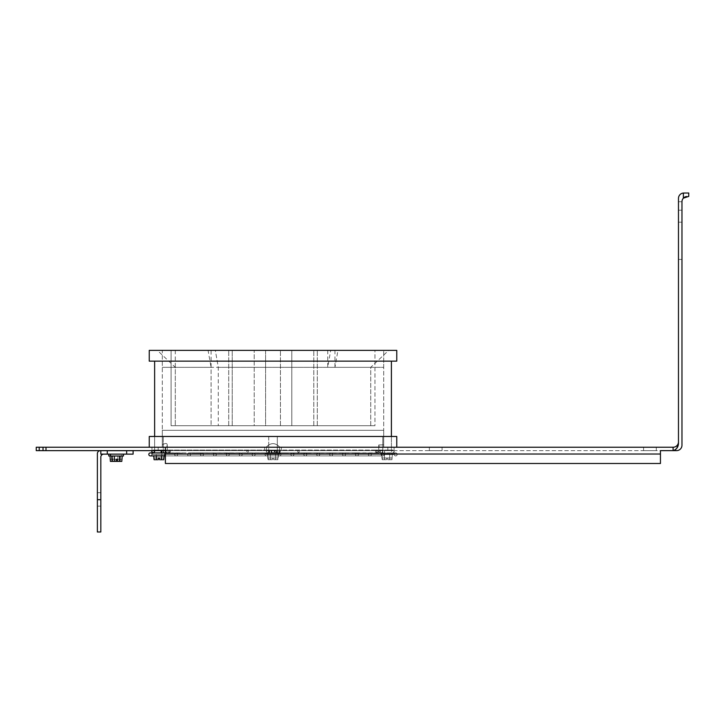 <?xml version="1.0" encoding="UTF-8"?>
<svg xmlns="http://www.w3.org/2000/svg" width="725" height="725" viewBox="0 0 725 725"><rect width="100%" height="100%" fill="white"/><g stroke="black" fill="none" stroke-linecap="round" stroke-linejoin="round"><path stroke-width="0.54" stroke-dasharray="3.62 2.72" d="M280.339 451.548L279.632 453.053L278.699 451.548L279.632 450.035L280.339 451.548M277.766 451.548L277.131 453.053L276.125 451.548L277.131 450.035L277.766 451.548L277.113 453.053L276.098 451.548L277.113 450.035L277.757 451.548L277.113 453.053L276.098 451.548L277.113 450.035L277.757 451.548M272.382 452.971L273.751 452.917L272.382 452.971M273.787 452.889L382.791 452.889A1.504 1.504 0 0 0 381.278 454.394A1.504 1.504 0 0 0 382.791 455.907A1.504 1.504 0 0 0 384.295 454.394A1.504 1.504 0 0 0 382.791 452.889A1.504 1.504 0 0 0 381.278 454.394A1.504 1.504 0 0 0 382.791 455.907A1.504 1.504 0 0 0 384.295 454.394A1.504 1.504 0 0 0 382.791 452.889L363.497 453.034L382.791 452.889L363.497 453.034L376.202 453.053L376.946 451.548L376.202 450.035L376.928 451.548L376.193 453.053L375.45 451.548L376.202 453.053L376.946 451.548L376.202 450.035L375.468 451.548L376.193 450.035L376.928 451.548L376.193 453.053L375.45 451.548L376.202 453.053L375.432 453.053L377.299 453.053L376.565 451.548L377.299 450.035L378.205 451.548L377.299 453.053L376.565 451.548L377.299 450.035L378.205 451.548L377.299 453.053L376.202 453.053L379.248 453.053L273.787 452.889L356.954 452.889A1.504 1.504 0 0 0 355.449 454.394A1.504 1.504 0 0 0 356.954 455.907A1.504 1.504 0 0 0 358.467 454.394A1.504 1.504 0 0 0 356.954 452.889A1.504 1.504 0 0 0 355.449 454.394A1.504 1.504 0 0 0 356.954 455.907A1.504 1.504 0 0 0 358.467 454.394A1.504 1.504 0 0 0 356.954 452.889L318.212 452.889A1.504 1.504 0 0 0 316.707 454.394A1.504 1.504 0 0 0 318.212 455.907A1.504 1.504 0 0 0 319.725 454.394A1.504 1.504 0 0 0 318.212 452.889A1.504 1.504 0 0 0 316.707 454.394A1.504 1.504 0 0 0 318.212 455.907A1.504 1.504 0 0 0 319.725 454.394A1.504 1.504 0 0 0 318.212 452.889L305.298 452.889A1.504 1.504 0 0 0 303.793 454.394A1.504 1.504 0 0 0 305.298 455.907A1.504 1.504 0 0 0 306.811 454.394A1.504 1.504 0 0 0 305.298 452.889A1.504 1.504 0 0 0 303.793 454.394A1.504 1.504 0 0 0 305.298 455.907A1.504 1.504 0 0 0 306.811 454.394A1.504 1.504 0 0 0 305.298 452.889L292.383 452.889A1.504 1.504 0 0 0 290.879 454.394A1.504 1.504 0 0 0 292.383 455.907A1.504 1.504 0 0 0 293.897 454.394A1.504 1.504 0 0 0 292.383 452.889A1.504 1.504 0 0 0 290.879 454.394A1.504 1.504 0 0 0 292.383 455.907A1.504 1.504 0 0 0 293.897 454.394A1.504 1.504 0 0 0 292.383 452.889L279.469 452.889A1.504 1.504 0 0 0 277.965 454.394A1.504 1.504 0 0 0 279.469 455.907A1.504 1.504 0 0 0 280.974 454.394A1.504 1.504 0 0 0 279.469 452.889A1.504 1.504 0 0 0 277.965 454.394A1.504 1.504 0 0 0 279.469 455.907A1.504 1.504 0 0 0 280.974 454.394A1.504 1.504 0 0 0 279.469 452.889L273.787 452.889M374.444 453.034L375.287 453.034L374.444 453.034M171.58 453.034L170.738 453.034L171.58 453.034M397.209 454.394A1.504 1.504 0 0 0 395.705 452.889A1.504 1.504 0 0 0 394.192 454.394A1.504 1.504 0 0 0 395.705 455.907A1.504 1.504 0 0 0 397.209 454.394A1.504 1.504 0 0 0 395.705 452.889A1.504 1.504 0 0 0 394.192 454.394A1.504 1.504 0 0 0 395.705 455.907A1.504 1.504 0 0 0 397.209 454.394M165.391 452.889L150.329 452.889L171.707 453.053L169.84 453.053L170.583 453.053L169.84 453.053L170.574 451.548L169.84 450.035L169.097 451.548L169.822 450.035L170.556 451.548L169.822 453.053L169.088 451.548L169.84 453.053L170.574 451.548L169.84 450.035L169.097 451.548L169.822 450.035L170.556 451.548L169.822 453.053L169.088 451.548L169.84 453.053L171.825 452.98L150.329 452.889A1.504 1.504 0 0 1 151.833 454.394A1.504 1.504 0 0 1 150.329 455.907A1.504 1.504 0 0 1 148.824 454.394M182.555 453.025L163.243 452.889A1.504 1.504 0 0 1 164.747 454.394A1.504 1.504 0 0 1 163.243 455.907A1.504 1.504 0 0 1 161.738 454.394A1.504 1.504 0 0 1 163.243 452.889A1.504 1.504 0 0 1 164.747 454.394A1.504 1.504 0 0 1 163.243 455.907A1.504 1.504 0 0 1 161.738 454.394A1.504 1.504 0 0 1 163.243 452.889L182.555 453.025M193.285 452.98L272.555 453.034L201.985 452.889A1.504 1.504 0 0 1 203.489 454.394A1.504 1.504 0 0 1 201.985 455.907A1.504 1.504 0 0 1 200.481 454.394A1.504 1.504 0 0 1 201.985 452.889A1.504 1.504 0 0 1 203.489 454.394A1.504 1.504 0 0 1 201.985 455.907A1.504 1.504 0 0 1 200.481 454.394A1.504 1.504 0 0 1 201.985 452.889L189.071 452.889A1.504 1.504 0 0 1 190.575 454.394A1.504 1.504 0 0 1 189.071 455.907A1.504 1.504 0 0 1 187.567 454.394A1.504 1.504 0 0 1 189.071 452.889A1.504 1.504 0 0 1 190.575 454.394A1.504 1.504 0 0 1 189.071 455.907A1.504 1.504 0 0 1 187.567 454.394A1.504 1.504 0 0 1 189.071 452.889L266.555 452.889A1.504 1.504 0 0 1 268.06 454.394A1.504 1.504 0 0 1 266.555 455.907A1.504 1.504 0 0 1 265.051 454.394A1.504 1.504 0 0 1 266.555 452.889A1.504 1.504 0 0 1 268.06 454.394A1.504 1.504 0 0 1 266.555 455.907A1.504 1.504 0 0 1 265.051 454.394A1.504 1.504 0 0 1 266.555 452.889L253.641 452.889A1.504 1.504 0 0 1 255.146 454.394A1.504 1.504 0 0 1 253.641 455.907A1.504 1.504 0 0 1 252.137 454.394A1.504 1.504 0 0 1 253.641 452.889A1.504 1.504 0 0 1 255.146 454.394A1.504 1.504 0 0 1 253.641 455.907A1.504 1.504 0 0 1 252.137 454.394A1.504 1.504 0 0 1 253.641 452.889L227.813 452.889A1.504 1.504 0 0 1 229.317 454.394A1.504 1.504 0 0 1 227.813 455.907A1.504 1.504 0 0 1 226.309 454.394A1.504 1.504 0 0 1 227.813 452.889A1.504 1.504 0 0 1 229.317 454.394A1.504 1.504 0 0 1 227.813 455.907A1.504 1.504 0 0 1 226.309 454.394A1.504 1.504 0 0 1 227.813 452.889L193.285 452.98M371.381 454.394A1.504 1.504 0 0 0 369.877 452.889A1.504 1.504 0 0 0 368.363 454.394A1.504 1.504 0 0 0 369.877 455.907A1.504 1.504 0 0 0 371.381 454.394A1.504 1.504 0 0 0 369.877 452.889A1.504 1.504 0 0 0 368.363 454.394A1.504 1.504 0 0 0 369.877 455.907A1.504 1.504 0 0 0 371.381 454.394M174.653 454.394A1.504 1.504 0 0 1 176.157 452.889A1.504 1.504 0 0 1 177.661 454.394A1.504 1.504 0 0 1 176.157 455.907A1.504 1.504 0 0 1 174.653 454.394A1.504 1.504 0 0 1 176.157 452.889A1.504 1.504 0 0 1 177.661 454.394A1.504 1.504 0 0 1 176.157 455.907A1.504 1.504 0 0 1 174.653 454.394M345.553 454.394A1.504 1.504 0 0 0 344.04 452.889A1.504 1.504 0 0 0 342.535 454.394A1.504 1.504 0 0 0 344.04 455.907A1.504 1.504 0 0 0 345.553 454.394A1.504 1.504 0 0 0 344.04 452.889A1.504 1.504 0 0 0 342.535 454.394A1.504 1.504 0 0 0 344.04 455.907A1.504 1.504 0 0 0 345.553 454.394M225.421 453.034L272.237 452.889L225.421 453.034M332.639 454.394A1.504 1.504 0 0 0 331.126 452.889A1.504 1.504 0 0 0 329.621 454.394A1.504 1.504 0 0 0 331.126 455.907A1.504 1.504 0 0 0 332.639 454.394A1.504 1.504 0 0 0 331.126 452.889A1.504 1.504 0 0 0 329.621 454.394A1.504 1.504 0 0 0 331.126 455.907A1.504 1.504 0 0 0 332.639 454.394M213.395 454.394A1.504 1.504 0 0 1 214.899 452.889A1.504 1.504 0 0 1 216.403 454.394A1.504 1.504 0 0 1 214.899 455.907A1.504 1.504 0 0 1 213.395 454.394A1.504 1.504 0 0 1 214.899 452.889A1.504 1.504 0 0 1 216.403 454.394A1.504 1.504 0 0 1 214.899 455.907A1.504 1.504 0 0 1 213.395 454.394M300.377 453.053L309.983 453.053L300.377 453.053M299.244 453.053L298.573 453.053L297.721 451.548L298.573 450.035L299.371 451.548L298.573 453.053L297.721 451.548L298.573 450.035L299.371 451.548L298.573 453.053L299.262 453.053L289.656 453.053L299.244 453.053M245.847 452.889L240.727 452.889A1.504 1.504 0 0 1 242.232 454.394A1.504 1.504 0 0 1 240.727 455.907A1.504 1.504 0 0 1 239.223 454.394A1.504 1.504 0 0 1 240.727 452.889A1.504 1.504 0 0 1 242.232 454.394A1.504 1.504 0 0 1 240.727 455.907A1.504 1.504 0 0 1 239.223 454.394A1.504 1.504 0 0 1 240.727 452.889L245.847 452.889M268.359 452.998L171.517 452.889L268.359 452.998M272.591 453.043L273.434 453.043L272.591 453.043M234.918 453.053L225.321 453.053L234.918 453.053M202.746 453.053L193.149 453.053L202.746 453.053M181.304 453.053L163.243 452.889L181.304 453.053M375.251 452.889L395.705 452.889L375.251 452.889M269.437 451.603A1.504 0.852 -90 0 0 270.289 453.107A1.504 0.852 -90 0 0 271.141 451.603A1.504 0.852 -90 0 1 270.289 453.107A1.504 0.852 -90 0 1 269.437 451.603A1.504 0.852 -90 0 1 270.289 450.089A1.504 0.852 -90 0 1 271.141 451.603A1.504 0.852 -90 0 0 270.289 450.089A1.504 0.852 -90 0 0 269.437 451.603A1.504 0.852 -90 0 0 270.289 453.107A1.504 0.852 -90 0 0 271.141 451.603A1.504 0.852 -90 0 1 270.289 453.107A1.504 0.852 -90 0 1 269.437 451.603A1.504 0.852 -90 0 1 270.289 450.089A1.504 0.852 -90 0 1 271.141 451.603A1.504 0.852 -90 0 0 270.289 450.089A1.504 0.852 -90 0 0 269.437 451.603M276.053 451.603A1.504 0.616 -90 0 1 275.437 453.107A1.504 0.616 -90 0 1 274.82 451.603L275.437 453.107L276.053 451.603L275.437 450.089L274.82 451.603A1.504 0.616 -90 0 1 275.437 450.089A1.504 0.616 -90 0 1 276.053 451.603A1.504 0.616 -90 0 1 275.437 453.107A1.504 0.616 -90 0 1 274.82 451.603L275.437 453.107L276.053 451.603L275.437 450.089L274.82 451.603A1.504 0.616 -90 0 1 275.437 450.089A1.504 0.616 -90 0 1 276.053 451.603M271.503 451.603L273.017 453.107L274.521 451.603A1.504 1.504 0 0 1 273.017 453.107A1.504 1.504 0 0 1 271.503 451.603A1.504 1.504 0 0 1 273.017 450.089A1.504 1.504 0 0 1 274.521 451.603L273.017 450.089L271.503 451.603L273.017 453.107L274.521 451.603A1.504 1.504 0 0 1 273.017 453.107A1.504 1.504 0 0 1 271.503 451.603A1.504 1.504 0 0 1 273.017 450.089A1.504 1.504 0 0 1 274.521 451.603L273.017 450.089L271.503 451.603M248.303 451.548L247.452 450.035L246.654 451.548L247.452 453.053L248.303 451.548L247.452 450.035L246.654 451.548L247.452 453.053L248.303 451.548M268.268 451.548L268.912 453.053L269.927 451.548L268.912 450.035L268.268 451.548L268.912 453.053L269.927 451.548L268.912 450.035L268.268 451.548M151.697 451.548L153.174 453.053L169.84 453.053L166.786 453.053L167.547 451.548L166.786 453.053L166.043 451.548L166.786 450.035L167.547 451.548L166.786 450.035L169.84 450.035L168.726 450.035L169.46 451.548L168.726 453.053L167.819 451.548L168.726 450.035L169.46 451.548L168.726 453.053L167.819 451.548L168.726 450.035L268.912 450.035L166.786 450.035L166.043 451.548L166.786 453.053L161.684 452.889M161.086 451.548C161.358 453.333 161.639 453.333 161.911 451.548C161.639 449.754 161.358 449.754 161.086 451.548C161.358 453.333 161.639 453.333 161.911 451.548C161.639 449.754 161.358 449.754 161.086 451.548C161.358 453.333 161.639 453.333 161.911 451.548C161.639 449.754 161.358 449.754 161.086 451.548M161.503 453.053L153.174 453.053L164.675 453.053L163.207 451.548L164.675 450.035L163.207 451.548A1.504 1.45 -90 0 0 164.657 453.053A1.504 1.45 -90 0 0 166.107 451.548A1.504 1.45 -90 0 0 164.657 450.035A1.504 1.45 -90 0 0 163.207 451.548A1.504 1.45 -90 0 0 164.657 453.053A1.504 1.45 -90 0 0 166.107 451.548A1.504 1.45 -90 0 0 164.657 450.035A1.504 1.45 -90 0 0 163.207 451.548L164.675 453.053L166.161 451.548L164.675 450.035L153.174 450.035L151.996 450.633L153.174 450.035L161.503 450.035L153.174 450.035L154.642 451.548L153.174 453.053L164.675 453.053L166.161 451.548L164.675 450.035L153.174 450.035L154.343 450.633M277.113 450.035L384.531 450.035L384.531 453.053L384.531 450.035L384.531 453.053L384.531 450.035L379.248 450.035L378.477 451.548L379.248 453.053L379.991 451.548L379.248 453.053L378.477 451.548L379.248 450.035L379.991 451.548L379.248 450.035L376.193 450.035L375.468 451.548L376.193 450.035L279.632 450.035M379.927 451.548A1.504 1.45 -90 0 1 381.368 450.035A1.504 1.45 -90 0 1 382.818 451.548A1.504 1.45 -90 0 1 381.368 453.053A1.504 1.45 -90 0 1 379.927 451.548A1.504 1.45 -90 0 1 381.368 450.035A1.504 1.45 -90 0 1 382.818 451.548A1.504 1.45 -90 0 1 381.368 453.053A1.504 1.45 -90 0 1 379.927 451.548M393.584 454.502L380.616 454.502L380.616 453.161L393.584 453.161L380.616 453.161L393.584 453.161L380.616 453.161L380.616 454.502L393.584 454.502L393.584 453.161L393.584 454.502L380.616 454.502L393.584 454.502M391.944 459.722L392.316 454.502L381.885 454.502L392.316 454.502L391.944 459.722L387.748 459.722L387.748 458.001L386.452 458.001L391.944 458.001L386.452 458.001L391.944 458.001L391.944 459.722L387.748 459.722L391.944 459.722L389.706 459.722L389.706 454.502L389.706 459.722L387.748 459.722L387.748 458.001L391.944 458.001L391.944 459.722L387.748 459.722L387.748 458.001L387.748 459.722L387.748 458.001L387.748 459.722L391.944 459.722L387.748 459.722L387.748 458.001L387.748 459.722L389.706 459.722L389.706 454.502L389.706 459.722L391.944 459.722M384.495 459.722L384.495 454.502L381.885 454.502L384.495 454.502L384.495 459.722L386.452 459.722L382.256 459.722L381.885 458.001L386.452 458.001L386.452 459.722L382.256 459.722L384.495 459.722L384.495 454.502L384.495 459.722L386.452 459.722L386.452 458.001L386.452 459.722L382.256 459.722L382.256 458.001L386.452 458.001L386.452 459.722L382.256 459.722L381.885 454.502L381.885 458.001L386.452 458.001L386.452 459.722L382.256 459.722L384.495 459.722M279.497 454.502L266.537 454.502L266.537 453.161L279.497 453.161L266.537 453.161L279.497 453.161L266.537 453.161L279.497 453.161L266.537 453.161L279.497 453.161L266.537 453.161L266.537 454.502L279.497 454.502L279.497 453.161L279.497 454.502L266.537 454.502L279.497 454.502L266.537 454.502L266.537 453.161L266.537 454.502L279.497 454.502L279.497 453.161L279.497 454.502L266.537 454.502L279.497 454.502M268.178 459.722L267.797 458.001L278.228 458.001L278.228 454.502L267.797 454.502L278.228 454.502L267.797 454.502L278.228 454.502L277.856 459.722L273.66 459.722L273.66 458.001L277.856 458.001L277.856 459.722L273.66 459.722L275.618 459.722L275.618 454.502L267.797 454.502L275.618 454.502L275.618 459.722L273.66 459.722L273.66 458.001L272.364 458.001L277.856 458.001L277.856 459.722L273.66 459.722L273.66 458.001L277.856 458.001L277.856 459.722L273.66 459.722L273.66 458.001L272.364 458.001L277.856 458.001L277.856 459.722L273.66 459.722L273.66 458.001L277.856 458.001L277.856 459.722L273.66 459.722L275.618 459.722L275.618 454.502L275.618 459.722L273.66 459.722L273.66 458.001L272.364 458.001L272.364 459.722L270.407 459.722L270.407 454.502L270.407 459.722L272.364 459.722L268.178 459.722L270.407 459.722L268.178 459.722L268.178 458.001L272.364 458.001L272.364 459.722L268.178 459.722L267.797 454.502L267.797 458.001L272.364 458.001L272.364 459.722L272.364 458.001L272.364 459.722L270.407 459.722L270.407 454.502L270.407 459.722L272.364 459.722L268.178 459.722L270.407 459.722L268.178 459.722L268.178 458.001L272.364 458.001L272.364 459.722L268.178 459.722L267.797 458.001L272.364 458.001L272.364 459.722L272.364 458.001L272.364 459.722L270.407 459.722L270.407 454.502L270.407 459.722L272.364 459.722L268.178 459.722L270.407 459.722L268.178 459.722L268.178 458.001L272.364 458.001L272.364 459.722L268.178 459.722L267.797 454.502L267.797 458.001L272.364 458.001L272.364 459.722L272.364 458.001L272.364 459.722L270.407 459.722L270.407 454.502L270.407 459.722L272.364 459.722L268.178 459.722L270.407 459.722L268.178 459.722L268.178 458.001L272.364 458.001L272.364 459.722L268.178 459.722M165.409 454.502L152.449 454.502L152.449 453.161L165.409 453.161L152.449 453.161L165.409 453.161L152.449 453.161L152.449 454.502L165.409 454.502L165.409 453.161L165.409 454.502L152.449 454.502L165.409 454.502M153.718 455.907L154.09 459.722L154.09 458.001L158.286 458.001L158.286 459.722L154.09 459.722L158.286 459.722L158.286 458.001L158.286 459.722L158.286 458.001L158.286 459.722L154.09 459.722L158.286 459.722L154.09 459.722L158.286 459.722L154.09 459.722L153.718 458.001L164.14 458.001L164.14 454.502L153.718 454.502L164.14 454.502L164.14 455.907M156.319 459.722L156.319 454.502L153.718 454.502L161.53 454.502L156.319 454.502L156.319 459.722L156.319 455.907M159.573 458.001L159.573 459.722L159.573 458.001L159.573 459.722L163.768 459.722L159.573 459.722L163.768 459.722L163.768 458.001L163.768 459.722L159.573 459.722L159.573 458.001L163.768 458.001L163.768 459.722L159.573 459.722L163.768 459.722L161.53 459.722L161.53 454.502L161.53 459.722L159.573 459.722L159.573 458.001L163.768 458.001L159.573 458.001L159.573 459.722L159.573 458.001L158.286 458.001L158.286 459.722L158.286 458.001L154.09 458.001L158.286 458.001M273.66 459.722L273.66 458.001L277.856 458.001L277.856 459.722L273.66 459.722L273.66 458.001L277.856 458.001L277.856 459.722L275.618 459.722L275.618 454.502L275.618 459.722L273.66 459.722L273.66 458.001L273.66 459.722L277.856 459.722L273.66 459.722L273.66 458.001L273.66 459.722L273.66 458.001L273.66 459.722L275.618 459.722L275.618 454.502L275.618 459.722L273.66 459.722L273.66 458.001L273.66 459.722M386.452 459.722L386.452 458.001L386.452 459.722L382.256 459.722L382.256 458.001L386.452 458.001L386.452 459.722M272.364 459.722L272.364 458.001L272.364 459.722M161.53 459.722L161.53 455.907M150.329 452.889A1.504 1.504 0 0 1 151.833 454.394A1.504 1.504 0 0 1 150.329 455.907L165.391 455.907M363.578 453.053L353.999 453.053L363.578 453.053M342.037 453.034L343.36 453.034L342.037 453.034M214.736 453.007L213.368 453.007L214.736 453.007M309.856 453.025L311.206 453.025L309.856 453.025M311.233 453.007L309.865 453.007L311.233 453.007M224.116 453.043L225.393 453.043L224.116 453.043M213.377 453.034L214.7 453.034L213.377 453.034M343.396 452.998L342.037 452.998L343.396 452.998M191.944 453.043L193.231 453.043L191.944 453.043M364.829 453.034L363.497 453.034L364.829 453.034M161.829 450.633L161.503 450.035L166.786 450.035L161.503 450.035M678.473 240.827L678.473 222.203L678.473 240.827M681.971 240.827L681.971 222.203L681.971 240.827M676.226 448.911L678.473 443.374L678.473 198.396A5.383 5.383 0 0 1 683.367 193.04L683.367 198.17A5.383 5.383 0 0 0 681.971 201.786L681.971 445.25A5.383 5.383 0 0 1 676.588 450.633L45.992 450.633L45.992 447.243L36.25 447.243L36.25 450.633L39.213 450.633L39.213 447.243M678.473 205.954L678.473 210.196L678.473 205.954M656.297 447.243L643.582 447.243L656.297 447.243L643.582 447.243L656.297 447.243L643.582 447.243L656.297 447.243L656.297 450.633L643.582 450.633L656.297 450.633L643.582 450.633L656.297 450.633L643.582 450.633L656.297 450.633L656.297 447.243L656.297 450.633M643.582 447.243L643.582 450.633M442.069 447.243L442.069 450.633L429.363 450.633L442.069 450.633L429.363 450.633L442.069 450.633L442.069 447.243L429.363 447.243L429.363 450.633L429.363 447.243L442.069 447.243M123.449 456.007L110.481 456.007L123.449 456.007L123.449 454.131L110.481 454.131L123.449 454.131L110.481 454.131L123.449 454.131L110.481 454.131L123.449 454.131L123.449 456.007L110.481 456.007L110.481 454.131L110.481 456.007L123.449 456.007L110.481 456.007L121.727 456.007L121.727 454.131L108.759 454.131L121.727 454.131M110.481 450.687L123.449 450.633L110.481 450.687M97.377 499.416L97.377 492.683L97.377 499.416M100.82 499.416L100.82 492.683L100.82 499.416M121.727 450.687L108.759 450.687L121.727 450.633M277.322 436.477L277.322 450.633L268.712 450.633L277.322 450.633L268.712 450.633L277.322 450.633L268.712 450.633L277.322 450.633L268.712 450.633L277.322 450.633L277.322 436.477L277.322 450.633L277.322 436.477L268.712 436.477L268.712 450.633L268.712 436.477L277.322 436.477L268.712 436.477L277.322 436.477L268.712 436.477L268.712 450.633L268.712 436.477L277.322 436.477M163.234 436.477L163.234 450.633L154.624 450.633L163.234 450.633L154.624 450.633L163.234 450.633L163.234 436.477L154.624 436.477L154.624 450.633L154.624 436.477L163.234 436.477M391.409 436.477L391.409 450.633L382.8 450.633L391.409 450.633L382.8 450.633L391.409 450.633L391.409 436.477L382.8 436.477L382.8 450.633L382.8 436.477L391.409 436.477L154.633 436.477L391.409 436.477L154.633 436.477L391.4 436.477L391.4 361.141L154.633 361.141L391.4 361.141L154.633 361.141L154.633 436.477L154.633 361.141L391.4 361.141L391.4 436.477M264.67 447.243L266.519 447.243L266.519 450.633L151.942 450.633L266.519 450.633L158.186 450.633L266.519 450.633L266.519 447.243L264.67 447.243L264.67 450.633L264.67 447.243L266.519 447.243L158.186 447.243L158.186 450.633L158.186 447.243L266.519 447.243L264.67 447.243L264.67 450.633L264.67 447.243L266.157 447.243C270.697 442.449 275.264 442.449 279.868 447.243L281.354 447.243L279.868 447.243C275.328 442.449 270.76 442.449 266.157 447.243L264.67 447.243M281.354 447.243L281.354 450.633L279.506 450.633L281.354 450.633L279.506 450.633L281.354 450.633L281.354 447.243L279.506 447.243L279.506 450.633L394.083 450.633L279.506 450.633L279.506 447.243L387.839 447.243L279.506 447.243L281.354 447.243L279.868 447.243L281.354 447.243L281.354 450.633L281.354 447.243L279.506 447.243L387.839 447.243L279.868 447.243C275.328 442.449 270.76 442.449 266.157 447.243C270.697 442.449 275.264 442.449 279.868 447.243L281.354 447.243M162.309 444.842C165.454 443.02 167.103 443.057 167.267 444.969L167.267 450.633L167.267 444.969C167.113 443.057 165.454 443.02 162.309 444.842C165.454 443.02 167.103 443.057 167.267 444.969L166.687 447.243L167.267 444.969C167.113 443.057 165.454 443.02 162.309 444.842L162.309 430.297L383.715 430.297L162.309 430.297L162.309 444.842L162.309 430.297L383.715 430.297L162.309 430.297L162.309 447.243L151.942 447.243L151.942 450.633L151.942 447.243L162.309 447.243L151.942 447.243L162.309 447.243L162.309 444.842M166.687 447.243L158.186 447.243L166.687 447.243L167.267 444.969L166.687 447.243L158.186 447.243L266.519 447.243L166.687 447.243M149.25 447.243L396.774 447.243L149.25 447.243L396.774 447.243L149.25 447.243L149.25 436.477L149.25 447.243L149.25 436.477L396.774 436.477L396.774 447.243L396.774 436.477L149.25 436.477L396.774 436.477L396.774 447.243M675.455 449.636L673.09 450.633L673.09 447.243A5.383 5.383 0 0 0 678.473 441.86L678.473 443.374L678.473 441.86A5.383 5.383 0 0 1 673.09 447.243L45.992 447.243M394.083 450.633L378.758 450.633L394.083 450.633L394.083 447.243L394.083 450.633L394.083 447.243L383.715 447.243L383.715 444.842L378.758 444.969L383.715 444.842L378.758 444.969L379.338 447.243L279.868 447.243L379.338 447.243L378.758 444.969L383.715 444.842L383.715 430.297L383.715 447.243L394.083 447.243L394.083 450.633M43.029 447.243L43.029 450.633L43.029 447.243L43.029 450.633L39.213 450.633M43.029 450.633L45.992 450.633M165.391 450.633L165.391 463.493L165.391 450.633L660.448 450.633L660.448 463.493L660.448 454.022L165.391 454.022L165.391 447.243M120.459 459.242L120.087 461.39L115.891 461.39L120.087 461.39L120.459 456.007L117.849 456.007L117.849 461.39L112.121 461.39L116.317 461.39L112.121 461.39L112.638 461.39L112.638 456.007L117.849 456.007L117.849 461.39L120.087 461.39L117.613 461.39L117.613 459.242L117.613 461.39L121.809 461.39L117.613 461.39L119.571 461.39L119.571 456.007L119.571 461.39L121.809 461.39L117.613 461.39L121.809 461.39L121.809 459.242L121.809 461.39L117.613 461.39L121.809 461.39L117.613 461.39L121.809 461.39L117.613 461.39L121.809 461.39L122.181 456.007L119.571 456.007L122.181 456.007L119.571 456.007L122.181 456.007L119.571 456.007L122.181 456.007L122.181 459.242L111.75 459.242L111.75 456.007L119.571 456.007L111.75 456.007L114.36 456.007L111.75 456.007L114.36 456.007L111.75 456.007L111.75 459.242M114.36 461.39L114.36 456.007L114.36 461.39L116.317 461.39L116.317 459.242L112.121 459.242L112.121 461.39L112.121 459.242L112.121 461.39L114.36 461.39L112.121 461.39L112.121 459.242L112.121 461.39L116.317 461.39L116.317 459.242L112.121 459.242L116.317 459.242L112.121 459.242L116.317 459.242L116.317 461.39L112.121 461.39L116.317 461.39L114.36 461.39L114.36 456.007M110.028 459.242L114.595 459.242L114.595 461.39L114.595 459.242L110.399 459.242L110.399 461.39L114.595 461.39L114.595 459.242L114.595 461.39L110.399 461.39L114.595 461.39L112.638 461.39L112.638 456.007L110.028 456.007L120.459 456.007M115.891 461.39L115.891 459.242L115.891 461.39L115.891 459.242L120.087 459.242L115.891 459.242L115.891 461.39M211.084 350.383L254.212 350.383L171.091 350.383L171.091 425.72L254.212 425.72L211.084 425.72L254.212 425.72L254.212 350.383L254.212 425.72L171.091 425.72L313.807 425.72L313.807 350.383L313.807 425.72L334.95 425.72L291.812 425.72L291.812 350.383L291.812 425.72L374.943 425.72L232.227 425.72L232.227 350.383L232.227 425.72L211.084 425.72L218.279 425.72L218.279 367.33L370.729 367.33L370.729 425.72L374.943 425.72L374.943 350.383L383.715 350.383L383.715 430.297L383.715 350.383L383.715 367.33L334.95 367.33L337.959 350.383L291.812 350.383L383.715 350.383L383.715 430.297L383.715 367.33L162.309 367.33L211.084 367.33L208.075 350.383L254.212 350.383L162.309 350.383L211.084 350.383L211.084 425.72L211.084 367.33M208.075 350.383L162.309 350.383L162.309 430.297L162.309 350.383L337.959 350.383M175.296 350.383L175.296 425.72L374.943 425.72L374.943 350.383L171.091 350.383L171.091 425.72L175.296 425.72L175.296 367.33L157.361 350.383L330.691 350.383L327.745 367.33L175.296 367.33M370.738 425.72L370.738 367.33L388.673 350.383L215.343 350.383L218.279 367.33L370.738 367.33L388.673 350.383L215.343 350.383L218.279 367.33L218.279 425.72L265.586 425.72L265.586 350.383L388.673 350.383L215.343 350.383L265.586 350.383L265.586 425.72L370.729 425.72M327.745 350.383L327.745 367.33M334.95 350.383L334.95 367.33M681.971 205.954L681.971 210.196L681.971 205.954M660.448 454.022L660.448 463.493L165.391 463.493L660.448 463.493L165.391 463.493L165.391 454.022L660.448 454.022L165.391 454.022M686.421 196.484L688.75 196.403L688.75 193.013L683.367 193.04M387.839 447.243L387.839 450.633L387.839 447.243M266.519 447.243L266.519 450.633L266.519 447.243M151.942 447.243L151.942 450.633L151.942 447.243M158.186 447.243L158.186 450.633L158.186 447.243M279.506 447.243L279.506 450.633L279.506 447.243M379.338 447.243L378.758 444.969L379.338 447.243M383.715 447.243L383.715 444.842L383.715 447.243L394.083 447.243L383.715 447.243M685.904 196.602L685.361 196.783M684.826 197.037L684.3 197.354M149.25 350.383L396.774 350.383L149.25 350.383L149.25 361.141L396.774 361.141L149.25 361.141L149.25 350.383L149.25 361.141L396.774 361.141L396.774 350.383L396.774 361.141L396.774 350.383L149.25 350.383M157.361 350.383L330.691 350.383M154.633 361.141L154.633 436.477M100.82 450.687L100.82 454.131L107.282 454.131L107.282 450.687L100.82 450.687L100.82 454.131L100.82 450.687L100.34 450.687A2.963 2.963 0 0 0 97.377 453.651L97.377 531.987L100.82 531.987L100.82 457.094A2.963 2.963 0 0 1 103.784 454.131M126.648 454.131L133.11 454.131L133.11 450.687L126.648 450.687L126.648 454.131L107.282 454.131M126.648 450.687L107.282 450.687M121.727 456.007L108.759 456.007M119.571 461.39L119.571 456.007M122.181 459.242L121.809 461.39L121.809 459.242L117.613 459.242L117.613 461.39L117.613 459.242L117.613 461.39L117.613 459.242L117.613 461.39L117.613 459.242L116.317 459.242L116.317 461.39L112.121 461.39L116.317 461.39L116.317 459.242L116.317 461.39L112.121 461.39M116.317 461.39L116.317 459.242M117.613 459.242L121.809 459.242L117.613 459.242L117.613 461.39L117.613 459.242L121.809 459.242L117.613 459.242L117.613 461.39M280.448 425.72L280.448 350.383L280.448 425.72M317.305 425.72L317.305 350.383L317.305 425.72M228.719 425.72L228.719 350.383L228.719 425.72M100.82 499.697L97.377 499.697M279.632 453.053L277.113 453.053M276.769 451.603L278.273 453.107L279.778 451.603L278.273 450.089L267.761 450.089L269.256 451.603L267.761 453.107L278.273 453.107L275.437 453.107L278.273 453.107L276.769 451.603L278.273 450.089L267.761 450.089L270.289 450.089L267.761 450.089L266.256 451.603L267.761 453.107L278.273 453.107L279.778 451.603L278.273 450.089L267.761 450.089L269.256 451.603L267.761 453.107L278.273 453.107L276.769 451.603L278.273 450.089L267.761 450.089L266.256 451.603L267.761 453.107L278.273 453.107L279.778 451.603L278.273 450.089L275.437 450.089L278.273 450.089L276.769 451.603L278.273 453.107L275.437 453.107L278.273 453.107L279.778 451.603L278.273 450.089L275.437 450.089L278.273 450.089L276.769 451.603M270.289 453.107L267.761 453.107L270.289 453.107L267.761 453.107L269.256 451.603L267.761 450.089L270.289 450.089L267.761 450.089L266.256 451.603L267.761 453.107L273.017 453.107L270.289 453.107M273.017 450.089L270.289 450.089L273.017 450.089M163.243 455.907L382.791 455.907L163.243 455.907M176.157 455.907L369.877 455.907L176.157 455.907M189.071 455.907L356.954 455.907L189.071 455.907M201.985 455.907L344.04 455.907L201.985 455.907M214.899 455.907L331.126 455.907L214.899 455.907M227.813 455.907L318.212 455.907L227.813 455.907M240.727 455.907L305.298 455.907L240.727 455.907M253.641 455.907L292.383 455.907L253.641 455.907M171.725 453.053L181.323 453.053L171.725 453.053M268.223 453.053L268.912 453.053L268.223 453.053M391.382 451.548L392.85 450.035L381.35 450.035L382.818 451.548L381.35 453.053L392.85 453.053L391.382 451.548L392.85 450.035L381.35 450.035L379.864 451.548L381.35 453.053L392.85 453.053L394.337 451.548L392.85 450.035L384.531 450.035L392.85 450.035L394.337 451.548L392.85 453.053L391.382 451.548M266.555 455.907L279.469 455.907L266.555 455.907M384.531 453.053L392.85 453.053M288.523 453.053L278.935 453.053L288.523 453.053M247.452 453.053L246.763 453.053L247.452 453.053M152.513 452.889L153.845 452.889M382.818 451.548L381.35 450.035L379.864 451.548L381.35 453.053L382.818 451.548M269.256 451.603L267.761 453.107L266.256 451.603L267.761 450.089L269.256 451.603M681.971 222.203L678.473 222.203L681.971 222.203M681.971 201.722L678.473 201.722M100.82 492.683L97.377 492.683M378.758 444.969L378.758 450.633L378.758 444.969M100.82 506.141L97.377 506.141M681.971 210.196L678.473 210.196M681.971 259.441L678.473 259.441L681.971 259.441"/><path stroke-width="1.09" d="M148.824 454.394A1.504 1.504 0 0 1 150.329 452.889A1.504 1.504 0 0 0 148.824 454.394A1.504 1.504 0 0 0 150.329 455.907L165.391 455.907M164.14 455.907L163.768 459.722L159.573 459.722L159.573 458.001L158.286 458.001L158.286 459.722L156.319 459.722L156.319 455.907M156.319 459.722L154.09 459.722L153.718 455.907M161.53 459.722L161.53 455.907M159.573 458.001L158.286 458.001M161.086 451.548C161.358 453.333 161.639 453.333 161.911 451.548C161.639 449.754 161.358 449.754 161.086 451.548M684.3 197.354L683.367 198.17A5.383 5.383 0 0 0 681.971 201.786L681.971 445.25A5.383 5.383 0 0 1 676.588 450.633L660.448 450.633L660.448 463.493L165.391 463.493L165.391 454.022L660.448 454.022M108.759 454.131L108.759 456.007L123.449 456.007L123.449 454.131M110.481 456.007L110.481 454.131M36.25 447.243L39.213 447.243L39.213 450.633L36.25 450.633L36.25 447.243M165.391 450.633L43.029 450.633L43.029 447.243L39.213 447.243M43.029 447.243L45.992 447.243L45.992 450.633M683.367 193.04L683.367 198.17L688.75 196.403L688.75 193.013L683.367 193.04A5.383 5.383 0 0 0 678.473 198.396L678.473 443.374C678.301 447.098 676.507 449.518 673.09 450.633L673.09 447.243L45.992 447.243M43.029 450.633L39.213 450.633M116.317 459.242L117.613 459.242L116.317 459.242L116.317 461.39L117.613 461.39L117.613 459.242M110.028 456.007L110.399 461.39L112.121 461.39L111.75 456.007M117.613 461.39L121.809 461.39L122.181 456.007M119.571 461.39L119.571 456.007M112.121 461.39L114.36 461.39L114.36 456.007M114.36 461.39L116.317 461.39M149.25 447.243L149.25 436.477L396.774 436.477L396.774 447.243M165.391 447.243L165.391 454.022M675.455 449.636L676.226 448.911M686.421 196.484L685.904 196.602M685.361 196.783L684.826 197.037M149.25 350.383L396.774 350.383L396.774 361.141L149.25 361.141L149.25 350.383M154.633 361.141L154.633 436.477M391.4 361.141L391.4 436.477L391.4 361.141M673.09 447.243A5.383 5.383 0 0 0 678.473 441.86M133.11 454.131L126.648 454.131L126.648 450.687L133.11 450.687L133.11 454.131M107.282 454.131L100.82 454.131L100.82 450.687L107.282 450.687L107.282 454.131L126.648 454.131M107.282 450.687L126.648 450.687M100.82 450.687L100.34 450.687A2.963 2.963 0 0 0 97.377 453.651L97.377 499.697L100.82 499.697L100.82 457.094A2.963 2.963 0 0 1 103.784 454.131M100.82 499.697L100.82 531.987L97.377 531.987L97.377 499.697M151.697 451.548L151.996 450.633L151.697 451.548L153.174 453.053L154.642 451.548L154.343 450.633M165.391 452.889L150.329 452.889"/></g></svg>
